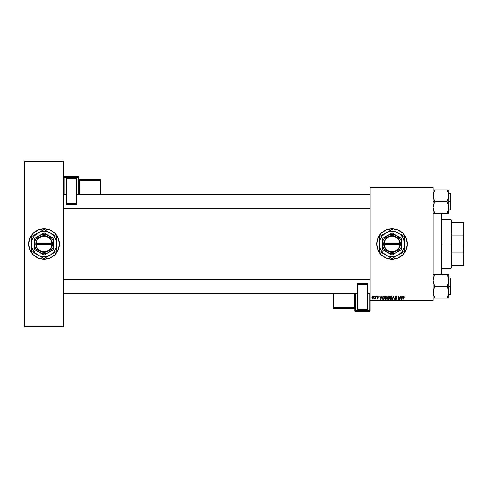 <?xml version="1.0" encoding="UTF-8"?>
<svg xmlns="http://www.w3.org/2000/svg" width="488" height="488" viewBox="0 0 488 488"><rect width="100%" height="100%" fill="white"/><g stroke="black" fill="none" stroke-linecap="round" stroke-linejoin="round"><path stroke-width="0.73" d="M391.998 228.719A15.28 15.28 0 0 0 376.718 244A15.28 15.28 0 0 0 391.998 259.281A15.28 15.28 0 0 1 376.718 244A15.28 15.28 0 0 1 391.998 228.719L397.848 229.885L402.807 233.197L406.12 238.15L407.279 244L406.12 249.85L402.807 254.803L397.848 258.115L391.998 259.281L386.154 258.115L381.195 254.803L377.883 249.85L376.718 244L377.883 238.15L381.195 233.197L386.154 229.885L391.998 228.719A15.28 15.28 0 0 1 407.279 244A15.28 15.28 0 0 1 391.998 259.281A15.28 15.28 0 0 0 407.279 244A15.28 15.28 0 0 0 391.998 228.719M44.048 228.719A15.28 15.28 0 0 0 28.768 244A15.28 15.28 0 0 0 44.048 259.281A15.28 15.28 0 0 1 28.768 244A15.28 15.28 0 0 1 44.048 228.719L49.892 229.885L54.851 233.197L58.163 238.15L59.329 244L58.163 249.85L54.851 254.803L49.892 258.115L44.048 259.281L38.198 258.115L33.239 254.803L29.927 249.85L28.768 244L29.927 238.15L33.239 233.197L38.198 229.885L44.048 228.719A15.28 15.28 0 0 1 59.329 244A15.28 15.28 0 0 1 44.048 259.281A15.28 15.28 0 0 0 59.329 244A15.28 15.28 0 0 0 44.048 228.719M370.172 187.246L433.039 187.246L433.039 187.679L370.172 187.679L370.172 300.321L433.039 300.321L433.039 187.246L370.172 187.246L370.172 187.679L370.172 187.246M381.775 296.387L381.402 297.222L382.122 296.387L380.701 299.443L380.311 299.443L379.896 296.387L380.317 297.222L381.402 297.222L380.317 297.222L379.896 296.387L380.311 299.443L380.701 299.443L382.122 296.387L381.775 296.387L382.122 296.387L380.701 299.443L380.311 299.443L379.896 296.387L380.213 296.387M387.82 299.394L388.241 299.443L387.399 298.705L387.82 297.954L387.576 296.826L389.54 296.387L389.021 299.443L387.49 299.12L387.82 297.954L387.435 297.338L387.82 299.394L389.021 299.443L389.54 296.387L388.314 296.387L389.54 296.387L389.021 299.443L387.765 299.376M404.302 297.009L403.979 296.71L403.558 297.284L403.192 299.443L402.868 299.443L403.247 297.204L404.064 296.35L404.595 297.302L403.716 296.82L403.192 299.443L402.868 299.443L403.46 296.619L403.997 296.35L403.247 297.204L402.868 299.443L403.979 296.71L404.595 297.302L403.881 296.722M399.849 298.253L400.172 296.387L399.745 298.979L400.172 296.387L400.495 296.387L399.971 299.443L398.763 296.85L398.336 299.443L398.013 299.443L398.531 296.387L399.745 298.979L399.849 298.253L399.745 298.979L398.531 296.387L398.013 299.443L398.336 299.443L398.763 296.85L399.971 299.443L400.495 296.387L400.172 296.387L400.495 296.387L399.971 299.443L399.635 299.443M395.817 299.126L395.134 298.571L395.719 299.126L395.134 298.571L395.719 299.126L396.25 298.693L394.993 297.064L395.573 296.405L396.512 296.497L396.884 297.387L396 296.71L395.292 297.216L396.47 298.296L396.384 299.211L395.365 299.431L394.816 298.534L395.664 299.126L396.25 298.693L394.975 297.247L396.25 298.693L395.719 299.126L394.816 298.534L395.707 299.486L396.567 298.674L395.292 297.216L395.914 296.71L396.884 297.387L396.036 296.35M392.462 299.443L392.12 299.443L393.456 296.387L393.865 296.387L394.328 299.443L394.011 299.443L393.609 296.826L392.12 299.443L393.609 296.826L394.011 299.443L394.328 299.443L393.865 296.387L393.456 296.387L393.865 296.387L394.328 299.443L394.011 299.443M389.699 298.125L390.449 296.527L391.266 296.375L391.858 296.826L391.986 298.388L391.26 299.364L390.211 299.321L389.711 298.363L390.754 299.486L391.663 299.022L392.077 297.674L391.034 296.35L389.699 298.125M371.917 297.723L372.466 296.484L373.479 296.619L373.613 297.717L373.119 298.522L372.338 298.577L371.923 297.887L372.661 298.65L373.662 297.235L372.911 296.35L371.917 297.723M402.691 296.387L402.319 297.222L403.039 296.387L401.618 299.443L401.227 299.443L400.813 296.387L401.234 297.222L402.319 297.222L401.234 297.222L400.813 296.387L401.227 299.443L401.618 299.443L403.039 296.387L402.691 296.387L403.039 296.387L401.618 299.443L401.227 299.443L400.813 296.387L401.13 296.387M384.617 298.125L385.374 296.527L386.185 296.375L386.777 296.826L386.905 298.388L386.185 299.364L385.13 299.321L384.629 298.363L385.673 299.486L386.581 299.022L387.002 297.674L385.953 296.35L384.617 298.125M383.123 296.442L384.459 296.387L383.946 299.443L382.256 298.924L382.342 297.18L383.062 296.46L382.116 298.192L382.793 299.406L383.946 299.443L384.459 296.387L383.556 296.387L384.459 296.387L383.946 299.443L383.184 299.443M378.31 297.186L377.852 296.631L378.31 297.186L377.852 296.631L377.438 296.966L378.346 298.022L377.681 298.65L376.956 297.979L377.694 298.375L378.029 298.07L377.12 296.991L378.304 296.454L378.627 297.143L377.913 296.631L377.438 296.93L378.31 297.796L378.054 298.558L377.071 298.375L376.956 297.979L377.614 298.369L378.029 298.101L377.12 296.924L377.865 296.35L377.12 296.991L378.029 298.07L377.694 298.375L376.956 297.979L377.681 298.65L378.346 298.022L377.438 296.966L377.852 296.631L378.304 297.082M376.407 296.826L376.797 296.387L376.407 296.826M374.265 296.826L374.656 296.387L374.265 296.826M374.54 298.571L375.266 298.15L374.754 298.65L375.266 298.15L374.754 298.65L374.662 298.223L375.888 296.387L375.51 298.613L375.266 298.15L374.54 298.571L375.4 297.277L374.54 298.571L375.266 298.15L375.51 298.613L375.888 296.387L375.565 296.387L375.888 296.387L375.51 298.613L375.187 298.613M370.172 300.754L433.039 300.754L433.039 187.679L370.172 187.679L370.172 300.754L370.172 300.321L433.039 300.321L433.039 300.754L370.172 300.754L370.172 310.276A0.439 0.439 180 0 1 369.733 310.716L369.733 311.362L355.325 311.362L355.325 310.716L369.733 310.716L369.733 311.362L355.325 311.362L354.892 310.929A0.439 0.439 -0 0 0 355.325 311.362L355.325 310.716A0.439 0.439 180 0 1 354.892 310.276L354.892 310.929L354.892 310.276L369.733 310.264L369.733 293.288L369.733 310.264L355.325 310.264L355.325 293.288L355.325 310.264L354.892 310.276L355.325 310.716L355.325 310.264L355.325 310.716L369.733 310.716L369.733 310.264L369.733 310.716L370.172 310.276L369.733 310.264L370.172 310.276L370.172 300.754M24.4 161.052L63.69 161.052L63.69 161.485L24.4 161.485L24.4 326.515L63.69 326.515L63.69 161.052L24.4 161.052L24.4 161.485L24.4 161.052M24.4 326.948L63.69 326.948L63.69 161.485L24.4 161.485L24.4 326.948L24.4 326.515L63.69 326.515L63.69 326.948L24.4 326.948M52.533 231.294L51.252 230.525M35.557 256.706L36.844 257.475M28.768 244L28.768 243.402M394.981 258.988L396.439 258.622M405.479 251.204L405.644 250.881M407.151 245.995L407.205 245.501M407.205 242.499L406.986 241.017M394.981 229.012L394.572 228.939M389.021 229.012L387.564 229.378M389.021 258.988L389.387 259.055M373.088 298.54L373.57 297.875M372.137 296.85L372.387 296.545M372.564 298.357L372.24 297.637L372.716 298.369M373.161 298.04L373.344 297.271L372.673 298.375L372.234 297.723L372.673 298.375M372.277 297.375L372.814 296.637M373.338 297.448L372.905 296.631L373.344 297.271L372.905 296.631L372.429 296.972M373.344 297.271L372.905 296.631L373.344 297.161M391.943 296.985L392.065 297.436M391.663 299.022L390.693 299.486M389.881 297.229L390.321 296.619M391.126 299.034L391.754 297.491L390.778 296.747M390.858 299.12L391.413 298.79L390.766 299.126L390.016 298.156L390.437 299.04L391.413 298.79L390.949 299.101M390.308 297.137L390.04 298.43M390.071 297.68L391.01 296.71L391.754 297.491M390.888 296.716L390.479 296.93M390.559 296.863L390.144 297.448M393.609 296.826L393.352 297.448L393.609 296.826L393.712 297.625L393.609 296.826L393.712 297.625L393.609 296.826L393.401 297.326M393.456 296.387L392.12 299.443L393.456 296.387M396.884 297.387L396.567 297.424M396.567 297.32L395.805 296.716M395.914 296.71L395.292 297.216L395.914 296.71L396.482 296.972L395.914 296.71L396.482 296.972L395.914 296.71L395.292 297.216L396.561 298.76M395.298 297.143L396.567 298.674M395.378 297.485L396.018 297.887M396.512 298.998L396.219 299.351M395.792 299.486L394.816 298.601L395.134 298.504M396.128 298.418L395.719 299.126L396.25 298.693L395.719 299.126L396.25 298.693L395.719 299.126L396.25 298.693L395.579 298.101M395.939 296.35L394.981 297.155M395.012 296.978L395.304 296.551M399.221 298.296L398.763 296.85L398.336 299.443L398.013 299.443L398.531 296.387L399.501 298.144M398.964 297.57L398.8 297.003M403.997 296.35L404.607 297.235M403.979 296.71L403.558 297.284M401.465 299.113L401.276 297.582L401.465 299.113L402.142 297.582L401.465 299.113L401.386 298.351L401.465 299.113L401.722 298.485M401.276 297.582L402.142 297.582L401.276 297.582M387.399 298.705L387.82 297.954L387.441 297.253M387.777 297.936L387.435 297.338L388.314 296.387M387.814 296.558L388.137 296.405M387.997 296.863L389.156 296.747L388.985 297.778L388.308 297.778L387.795 297.113M388.161 296.783L387.838 297.637L388.985 297.778L389.156 296.747L388.485 296.747M387.722 298.571L388.765 299.089L387.716 298.693L388.216 299.089M387.917 298.241L387.716 298.735M388.137 298.156L388.924 298.137L388.765 299.089L388.924 298.137L387.893 298.26L387.716 298.693M388.564 296.747L387.753 297.351L388.247 296.765L387.753 297.351L388.308 297.778M386.862 296.985L386.984 297.436M386.496 299.126L385.611 299.486M384.867 297.088L385.368 296.527M386.045 299.034L386.685 297.656L386.331 298.79L386.685 297.656L385.697 296.747M385.776 299.12L386.331 298.79L385.685 299.126L384.934 298.156L385.355 299.04L386.331 298.79L385.874 299.101M385.807 296.716L385.404 296.93M386.185 296.759L386.685 297.656L386.252 296.789M385.227 297.137L384.959 298.43M384.94 298.04L385.868 296.71M385.477 296.863L385.069 297.448M380.548 299.113L380.359 297.582L380.548 299.113L381.226 297.582L380.548 299.113L380.469 298.351L380.548 299.113L380.805 298.485M380.359 297.582L381.226 297.582L380.359 297.582M382.159 297.735L382.342 297.18M383.062 296.46L383.428 296.393M383.22 299.089L383.684 299.089L382.818 299.034L383.22 299.089L382.433 298.217L382.641 297.308L382.433 298.217L382.915 299.065M382.507 298.686L382.818 299.034L382.433 298.217L383.672 296.747L382.928 296.942M383.434 296.759L384.08 296.747L383.684 299.089L384.08 296.747L383.513 296.753M377.852 296.631L377.498 297.161L378.346 298.022L377.681 298.65L376.956 297.979L377.681 298.65M377.438 296.93L378.346 298.022M377.651 298.369L377.279 297.936L377.694 298.375L377.999 297.887L377.12 296.991L377.871 296.35L378.627 297.101L377.797 296.35M377.694 298.375L378.029 298.07L377.694 298.375M377.81 297.729L377.303 297.418M375.376 297.43L375.565 296.387M372.234 297.723L372.466 298.308M391.724 298.107L391.76 297.656M401.386 298.351L401.453 298.918M386.642 298.107L386.685 297.656M380.469 298.351L380.518 298.729M382.446 297.979L382.47 298.571M441.335 213.506L441.335 274.494L441.335 213.506M441.768 274.494L441.768 213.506M434.357 275.433L434.082 276.007M434.357 212.567L434.082 211.993M441.768 213.152L441.768 274.848M63.69 194.712L66.313 194.712L63.69 194.712M76.354 194.712L370.172 194.712L76.354 194.712M448.46 193.474L448.631 197.28L447.008 201.556L448.631 206.089L448.46 209.901M448.631 213.506L448.759 207.601L448.271 210.56L447.008 213.366L447.716 211.987L447.008 213.506L448.759 213.506L448.271 213.506L448.759 213.506L448.759 201.696L450.241 201.696L450.241 193.4L450.503 209.73L450.503 193.663L450.503 201.696L448.759 201.696L448.759 189.881L447.008 189.881L448.271 192.821L448.759 195.792L448.271 198.744L447.008 201.696L434.784 201.696L447.008 201.696L448.265 204.624L448.759 207.601L448.759 189.881M370.172 208.681L63.69 208.681L370.172 208.681M448.46 278.081L448.631 281.887L447.008 286.444L448.265 289.238L448.759 292.208L448.759 286.303L447.008 286.303L448.265 289.238L448.759 292.208L448.271 295.167L447.008 298.119L434.784 298.119L433.527 295.185L433.039 292.208L433.521 289.256L434.784 286.303L447.008 286.303L434.784 286.303L433.527 283.375L433.039 280.399L433.521 277.44L434.784 274.494L447.008 274.494L448.265 277.422L448.759 280.399L448.271 283.357L447.008 286.303L448.759 286.303L448.759 274.494L433.039 274.494M450.241 286.303L450.241 294.599L450.241 286.303L448.759 286.303L450.241 286.303L450.241 278.007L450.241 286.303M434.082 274.494L434.784 274.634L433.332 278.099M448.277 277.446L448.631 278.91M433.338 294.526L433.161 290.72L434.784 286.163L433.527 283.375L433.039 280.399L434.082 276.013L433.161 278.91M434.082 298.119L433.039 298.119L434.784 298.119L433.161 293.703M434.027 296.484L433.521 295.167M447.008 297.973L448.631 293.709L447.008 298.119L448.759 298.119L448.759 274.494M434.784 298.119L448.759 298.119L448.759 292.208L448.46 294.508M450.503 286.303L450.503 278.27L450.503 286.303M447.331 275.232L447.008 274.494L447.716 274.494L447.008 274.494M448.271 274.494L447.716 274.494M448.448 294.557L448.631 293.703M433.527 298.119L433.039 298.119M434.46 297.381L434.082 296.6M370.172 293.288L367.549 293.288L370.172 293.288M357.509 293.288L63.69 293.288L357.509 293.288M63.69 279.319L370.172 279.319L63.69 279.319M434.027 211.877L433.039 207.601L433.521 204.643L434.784 201.696L433.039 201.696L434.784 201.556L433.527 198.762L433.039 195.792L433.521 192.833L434.784 189.881L447.008 189.881L433.167 189.881M447.758 191.503L448.631 194.297M434.082 213.506L447.008 213.506L433.167 213.506L434.784 213.506L433.527 210.578L433.039 207.601L433.521 204.643L434.784 201.837L433.167 197.304L433.332 193.492M433.527 213.506L433.039 213.506M450.241 201.696L450.241 209.993L450.241 201.696M450.503 201.696L450.503 209.73L450.503 201.696M447.716 213.506L447.008 213.366L448.631 209.09M448.271 189.881L447.716 189.881M447.331 190.619L448.271 192.833M447.008 189.881L447.716 191.4M434.784 213.506L433.161 209.09M434.46 212.768L434.784 213.366M434.082 189.881L434.784 190.027L433.161 194.297M434.033 276.11L433.527 277.434M447.716 298.119L448.631 298.119M433.344 278.069L433.521 277.446M434.784 190.027L433.344 193.443M447.008 213.366L448.271 210.566M448.454 209.931L448.277 210.554M433.344 209.931L433.521 210.554M451.376 222.168L451.376 219.99L451.376 222.168L451.815 222.168L451.376 222.168M451.815 235.094L451.815 222.168L451.815 235.094L463.161 235.094L463.6 236.326L463.6 251.674L463.161 252.906L451.815 252.906L451.376 254.004L451.376 233.996L451.815 235.094L463.161 235.094L463.161 222.168L451.815 222.168L463.161 222.168L463.6 265.832L463.6 251.674L463.161 252.906L451.815 252.906L451.376 254.004L451.376 244L450.936 244L451.376 244L451.376 233.996L451.815 235.094M441.768 219.551L450.936 219.551L450.936 244L450.936 219.551L451.376 219.99M441.768 244L450.936 244L441.768 244M451.376 265.832L451.376 268.01L451.376 265.832L451.815 265.832L451.815 252.906L451.815 265.832L463.6 265.832L463.161 265.832L463.161 252.906L463.161 265.832L451.376 265.832M441.768 268.449L450.936 268.449L450.936 244L450.936 268.449L451.376 268.01M463.6 222.168L463.161 222.168L463.6 222.168L463.6 236.326L463.6 222.168M78.971 194.712L78.971 177.071A0.439 0.439 180 0 0 78.537 176.638L78.537 177.284L64.129 177.284L64.129 176.638L78.537 176.638L78.971 177.071L78.971 177.724L64.129 177.736L64.129 194.712L64.129 177.736L78.537 177.736L78.537 194.712L78.537 177.736L78.971 177.724L78.537 177.284A0.439 0.439 0 0 1 78.971 177.724L78.971 194.712M76.354 178.669L66.313 178.669L66.313 179.023L76.354 179.023L76.354 203.453L76.354 179.023L66.313 179.023L66.313 203.453L66.313 178.669L76.354 178.669M76.354 204.295L76.354 203.453L66.313 203.453L66.313 204.295L76.354 204.295L76.354 203.453L66.313 203.453L66.313 204.295L76.354 204.295M78.971 178.931A0.439 0.439 0 0 0 79.41 179.364L100.363 179.364L79.41 179.364L78.971 178.925A0.439 0.439 180 0 0 79.41 179.364L79.41 179.797A0.439 0.439 0 0 1 78.971 179.358A0.439 0.439 180 0 0 79.41 179.797L79.41 180.249L78.971 180.261L100.363 180.249L100.363 179.797L79.41 179.797L79.41 194.712L79.41 180.249L100.363 180.249L100.363 179.797L79.41 179.797L79.41 179.364L100.363 179.364L100.363 179.797A0.439 0.439 0 0 1 100.802 180.231L100.802 194.712L100.802 179.797L100.363 180.249L100.363 194.712L100.363 180.249L100.802 180.231L100.363 179.364L100.363 179.797L100.363 179.364L100.802 179.797A0.439 0.439 180 0 0 100.363 179.364L100.802 179.797M63.69 177.071L64.129 176.638A0.439 0.439 180 0 0 63.69 177.071A0.439 0.439 0 0 1 64.129 176.638L78.537 176.638L78.537 177.736L78.537 177.284L64.129 177.284L64.129 176.638L78.537 176.638L78.971 177.071M63.69 177.724A0.439 0.439 0 0 1 64.129 177.284L64.129 177.736L64.129 177.284L63.69 177.724L64.129 177.736L63.69 177.724M354.892 293.288L354.892 310.276L354.892 293.288M357.509 309.331L367.549 309.331L367.549 308.977L357.509 308.977L357.509 284.547L357.509 308.977L367.549 308.977L367.549 284.547L367.549 309.331L357.509 309.331M357.509 283.705L357.509 284.547L367.549 284.547L367.549 283.705L357.509 283.705L357.509 284.547L367.549 284.547L367.549 283.705L357.509 283.705M370.172 310.929L370.172 310.276L370.172 310.929A0.439 0.439 180 0 1 369.733 311.362L369.733 311.362A0.439 0.439 -0 0 0 370.172 310.929L369.733 311.362L355.325 311.362L354.892 310.929M354.892 309.075L354.453 308.636L333.499 308.636L354.453 308.636A0.439 0.439 180 0 1 354.892 309.075A0.439 0.439 -0 0 0 354.453 308.636L354.453 308.202A0.439 0.439 180 0 1 354.892 308.642A0.439 0.439 -0 0 0 354.453 308.202L354.453 307.751L354.892 307.739L333.499 307.751L333.499 308.202L354.453 308.202L354.453 293.288L354.453 307.751L333.499 307.751L333.499 308.202L354.453 308.202L354.453 308.636L333.499 308.636L333.499 308.202A0.439 0.439 180 0 1 333.06 307.769L333.06 293.288L333.06 308.202L333.499 307.751L333.499 293.288L333.499 307.751L333.06 307.769L333.499 308.636L333.499 308.202L333.499 308.636L333.06 308.202A0.439 0.439 -0 0 0 333.499 308.636L333.06 308.202M355.325 310.941L355.325 311.362L355.325 310.941M399.849 244.439L384.154 244.439L384.873 247.306L386.6 249.71L389.095 251.302L391.998 251.857L394.908 251.302L397.403 249.71L399.129 247.306L399.849 244.439A7.857 7.857 0 0 1 391.998 251.857A7.857 7.857 0 0 1 384.154 244.439L383.714 244.439A8.296 8.296 0 0 0 391.998 252.296A8.296 8.296 0 0 0 400.282 244.439L399.849 244.439L400.282 244.439L399.532 247.477L397.708 250.021L395.073 251.704L391.998 252.296L388.93 251.704L386.295 250.021L384.471 247.477L383.708 243.561L384.471 240.523L386.295 237.979L388.93 236.296L391.998 235.704L395.073 236.296L397.708 237.979L399.532 240.523L400.294 243.561A8.296 8.296 0 0 0 391.998 235.704A8.296 8.296 0 0 0 383.714 243.561L399.849 243.561L399.129 240.694L397.403 238.29L394.908 236.698L391.998 236.143L389.095 236.698L386.6 238.29L384.873 240.694L384.154 243.561A7.857 7.857 0 0 1 391.998 236.143A7.857 7.857 0 0 1 399.849 243.561L400.282 243.561L400.294 244.439L384.154 244.439M396.805 235.68L401.606 238.455L391.998 232.91L382.397 238.455L391.998 232.91L382.397 238.455L382.397 249.545L382.397 238.455L382.397 249.545L391.998 255.09L382.397 249.545L391.998 255.09L401.606 249.545L391.998 255.09L401.606 249.545L401.606 238.455L401.606 244A9.607 9.607 0 0 1 387.197 252.32A9.607 9.607 0 0 1 387.197 235.68A9.607 9.607 0 0 1 401.606 244L401.606 238.455L394.487 234.722L391.998 234.392L389.515 234.722L386.154 236.381L384.379 238.15L383.129 240.322L382.476 242.743L382.476 245.257L383.684 248.801L385.209 250.789L387.197 252.32L390.748 253.522L393.255 253.522L395.676 252.875L398.794 250.789L400.874 247.678L401.526 245.257L401.526 242.743L400.874 240.322L399.623 238.15L396.805 235.68M398.33 254.962L402.045 251.71L404.229 247.276L404.552 242.347L402.966 237.668L399.709 233.953L395.28 231.769L390.351 231.446L385.673 233.038L381.958 236.29L380.305 239.157L379.45 242.347L379.45 245.653L380.305 248.843L383.05 252.955L387.155 255.7L390.351 256.554L393.651 256.554L398.33 254.962L396.707 255.901L404.522 251.393A14.536 14.536 0 0 0 404.662 251.143L404.662 244A12.664 12.664 0 0 1 385.673 254.962L391.858 258.536A14.536 14.536 0 0 0 392.145 258.536L396.732 255.889M392.736 229.805L392.145 229.464A14.536 14.536 0 0 0 391.858 229.464L379.481 236.607A14.536 14.536 0 0 0 379.341 236.857L379.341 251.143A14.536 14.536 0 0 0 379.481 251.393L387.271 255.889M388.173 256.413L385.673 254.962A12.664 12.664 0 0 1 385.673 233.038A12.664 12.664 0 0 1 398.33 233.038L395.14 231.19M396.707 232.099L395.829 231.586M387.271 232.111L385.673 233.038M388.173 231.586L388.869 231.19M382.494 253.132L383.165 253.516M398.33 233.038A12.664 12.664 0 0 1 404.662 244L404.662 236.857A14.536 14.536 0 0 0 404.522 236.607L399.946 233.965M404.662 242.146L404.662 244M404.662 240.328L404.662 241.035M404.662 237.888L404.662 238.559M400.837 234.484L401.52 234.874M384.05 233.972L383.165 234.484M382.476 234.881L380.073 236.265M379.341 240.328L379.341 238.559M379.341 242.133L379.341 241.145M379.341 245.854L379.341 244M379.341 247.672L379.341 246.965M379.481 251.393A14.536 14.536 0 0 1 379.341 251.143L379.341 249.441M384.068 254.041L385.673 254.962M392.145 258.536A14.536 14.536 0 0 1 391.858 258.536L388.857 256.804M395.158 256.798L395.829 256.413M404.662 247.678L404.662 249.441M404.662 245.861L404.662 246.855M399.953 254.028L400.837 253.516M401.526 253.119L403.93 251.735M381.958 236.29L381.036 237.668M402.045 251.71L402.966 250.332M383.714 244.439L383.708 243.561L383.708 244.439M384.154 243.561L399.849 243.561M51.893 244.439L36.197 244.439L36.917 247.306L38.644 249.71L41.138 251.302L44.048 251.857L46.952 251.302L49.447 249.71L51.173 247.306L51.893 244.439A7.857 7.857 0 0 1 44.048 251.857A7.857 7.857 0 0 1 36.197 244.439L35.764 244.439A8.296 8.296 0 0 0 44.048 252.296A8.296 8.296 0 0 0 52.332 244.439L51.893 244.439L52.332 244.439L51.575 247.477L49.758 250.021L47.116 251.704L44.048 252.296L40.974 251.704L38.339 250.021L36.515 247.477L35.752 243.561L36.515 240.523L38.339 237.979L40.974 236.296L44.048 235.704L47.116 236.296L49.758 237.979L51.575 240.523L52.344 243.561A8.296 8.296 0 0 0 44.048 235.704A8.296 8.296 0 0 0 35.764 243.561L51.893 243.561L51.173 240.694L49.447 238.29L46.952 236.698L44.048 236.143L41.138 236.698L38.644 238.29L36.917 240.694L36.197 243.561A7.857 7.857 0 0 1 44.048 236.143A7.857 7.857 0 0 1 51.893 243.561L52.332 243.561L52.344 244.439L36.197 244.439M48.849 235.68L53.65 238.455L44.048 232.91L34.441 238.455L44.048 232.91L34.441 238.455L34.441 249.545L34.441 238.455L34.441 249.545L44.048 255.09L34.441 249.545L44.048 255.09L53.65 249.545L44.048 255.09L53.65 249.545L53.65 238.455L53.65 244A9.607 9.607 0 0 1 39.241 252.32A9.607 9.607 0 0 1 39.241 235.68A9.607 9.607 0 0 1 53.65 244L53.65 238.455L46.531 234.722L44.048 234.392L41.559 234.722L38.198 236.381L36.423 238.15L35.173 240.322L34.441 244L34.77 246.489L35.728 248.801L37.253 250.789L39.241 252.32L42.791 253.522L45.299 253.522L47.72 252.875L50.837 250.789L52.362 248.801L53.326 246.489L53.57 242.743L52.917 240.322L51.667 238.15L48.849 235.68M52.881 253.516L50.374 254.962L54.089 251.71L55.742 248.843L56.596 245.653L56.279 240.724L54.089 236.29L50.374 233.038L45.701 231.446L40.766 231.769L37.716 233.038L34.001 236.29L32.348 239.157L31.494 242.347L31.494 245.653L32.348 248.843L35.093 252.955L39.199 255.7L42.395 256.554L45.701 256.554L50.374 254.962L48.751 255.901L56.565 251.393A14.536 14.536 0 0 0 56.706 251.143L56.706 244A12.664 12.664 0 0 1 50.374 254.962L51.978 254.041M50.374 233.038L44.188 229.464A14.536 14.536 0 0 0 43.902 229.464L31.525 236.607A14.536 14.536 0 0 0 31.385 236.857L31.385 251.143A14.536 14.536 0 0 0 31.525 251.393L43.902 258.536A14.536 14.536 0 0 0 44.188 258.536L50.374 254.962A12.664 12.664 0 0 1 37.716 254.962L39.339 255.901L37.716 254.962A12.664 12.664 0 0 1 37.716 233.038L36.094 233.972L37.716 233.038A12.664 12.664 0 0 1 50.374 233.038L48.751 232.099L50.374 233.038A12.664 12.664 0 0 1 56.706 244L56.706 236.857A14.536 14.536 0 0 0 56.565 236.607L51.978 233.959M37.716 233.038L39.339 232.099M50.374 254.962L48.751 255.901M56.706 242.146L56.706 244M56.706 240.328L56.706 241.035M56.706 237.888L56.706 238.559M53.552 234.868L52.881 234.484M47.183 231.19L44.78 229.805M47.873 231.586L48.751 232.099M40.888 231.202L40.223 231.586M34.52 234.881L32.116 236.265M35.209 234.484L36.088 233.978M31.385 240.328L31.385 238.559M31.385 242.133L31.385 241.145M31.385 245.854L31.385 244M31.385 247.672L31.385 246.965M31.525 251.393A14.536 14.536 0 0 1 31.385 251.143L31.385 249.441M34.538 253.132L35.209 253.516M36.112 254.041L37.716 254.962M44.188 258.536A14.536 14.536 0 0 1 43.902 258.536L40.9 256.804M47.873 256.413L47.19 256.804M40.217 256.413L39.345 255.907M56.706 247.678L56.706 249.441M56.706 245.861L56.706 246.855M53.57 253.119L55.974 251.735M34.008 236.29L33.08 237.668M54.089 251.71L55.01 250.332M35.764 244.439L35.752 243.561L35.752 244.439M36.197 243.561L51.893 243.561M433.478 279.319L433.039 278.88M448.759 294.599L450.241 294.599M448.759 278.007L450.241 278.007M433.478 293.288L433.039 293.727M433.478 208.681L433.039 209.12M448.759 193.4L450.241 193.4M448.759 209.993L450.241 209.993M433.478 194.712L433.039 194.273"/></g></svg>
